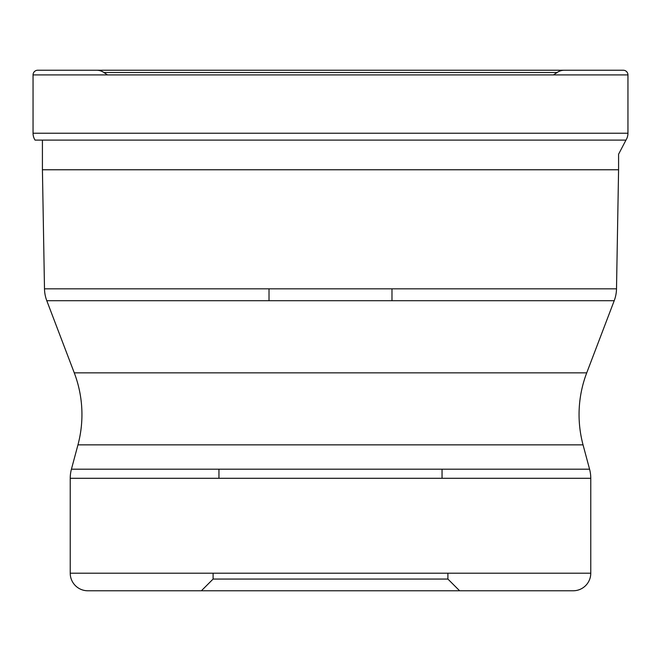 <?xml version="1.0" encoding="UTF-8"?>
<svg xmlns="http://www.w3.org/2000/svg" width="661" height="661" viewBox="0 0 661 661"><rect width="100%" height="100%" fill="white"/><g stroke="black" fill="none" stroke-linecap="round" stroke-linejoin="round"><path stroke-width="0.99" d="M33.05 74.916L627.95 74.916L627.95 133.216L33.05 133.216A12.881 12.881 0 0 0 35.041 140.099A12.881 12.881 0 0 1 33.05 133.216L33.05 74.916A4.685 4.685 0 0 1 37.735 70.231L623.265 70.231L37.735 70.231A4.685 4.685 0 0 0 33.05 74.916L33.05 133.216M623.265 70.231L623.265 70.231A4.685 4.685 0 0 1 627.95 74.916M553.48 74.916L557.099 72.512L103.901 72.512L107.52 74.916L103.901 72.512A12.881 12.881 0 0 0 96.589 70.231L564.411 70.231A12.881 12.881 0 0 0 557.099 72.512L103.901 72.512A12.881 12.881 0 0 0 96.589 70.231L37.735 70.231M42.42 140.099L42.42 169.77L618.58 169.77L618.58 154.228L625.959 140.099A12.881 12.881 0 0 0 627.95 133.216M35.041 140.099L625.959 140.099M42.42 169.77L44.494 288.824A35.132 35.132 0 0 0 46.791 300.714L74.272 372.854A117.104 117.104 0 0 1 77.948 444.853L71.429 469.194A35.132 35.132 0 0 0 70.231 478.291L70.231 573.203A17.566 17.566 0 0 0 87.797 590.769L330.5 590.769L201.39 590.769L213.098 579.061L330.5 579.061L213.098 579.061L213.098 573.203M618.58 169.77L616.506 288.824L44.494 288.824M46.791 300.714L614.209 300.714A35.132 35.132 0 0 0 616.506 288.824M614.209 300.714L586.728 372.854L74.272 372.854M77.948 444.853L583.052 444.853A117.104 117.104 0 0 1 586.728 372.854M583.052 444.853L589.571 469.194L71.429 469.194M70.231 478.291L590.769 478.291A35.132 35.132 0 0 0 589.571 469.194M590.769 478.291L590.769 573.203A17.566 17.566 0 0 1 573.203 590.769L87.797 590.769M573.203 590.769L330.5 590.769L459.61 590.769L447.902 579.061L330.5 579.061L447.902 579.061L447.902 573.203M218.956 469.194L218.956 478.291M442.044 469.194L442.044 478.291M391.981 288.824L391.981 300.714M269.019 288.824L269.019 300.714M590.769 573.203L70.231 573.203"/></g></svg>
